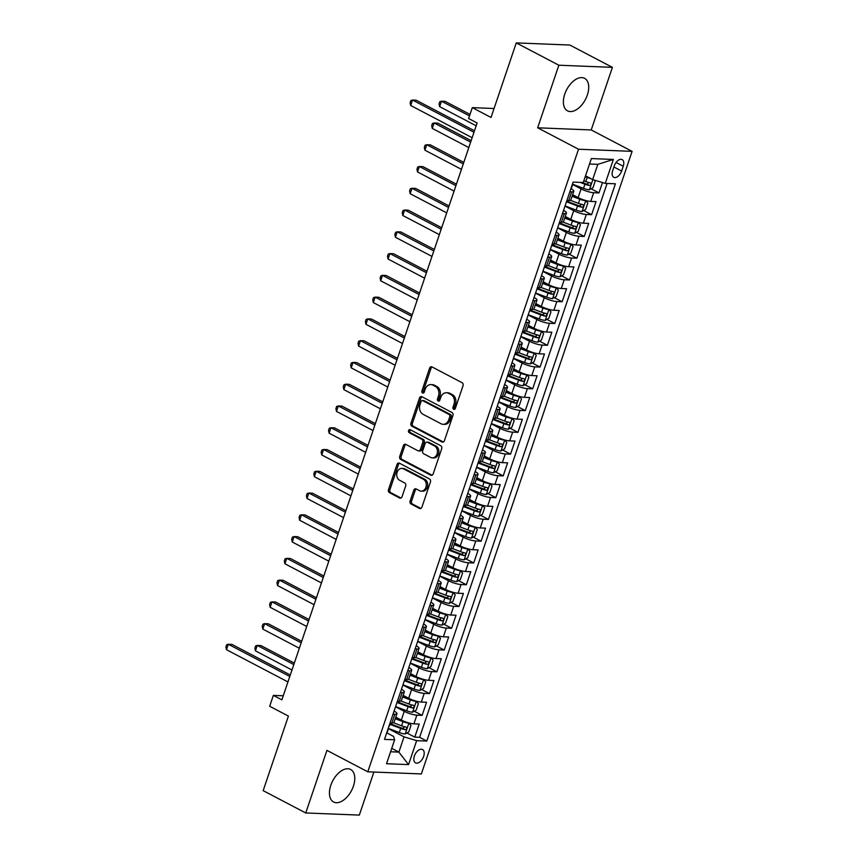 <?xml version="1.0" encoding="UTF-8"?>
<svg xmlns="http://www.w3.org/2000/svg" width="858" height="858" viewBox="0 0 858 858"><rect width="100%" height="100%" fill="white"/><g stroke="black" fill="none" stroke-linecap="round" stroke-linejoin="round"><path stroke-width="1.29" d="M453.668 409.287A1.619 1.276 -87.7 0 0 455.341 408.408L463.03 385.703A2.306 1.823 -87.7 0 0 462.076 382.689L431.992 366.913A2.306 1.823 -87.7 0 0 429.601 368.179L421.911 390.883A1.619 1.276 -87.7 0 0 424.26 392.106L425.246 389.167A7.39 5.824 -87.7 0 1 430.888 384.588A7.39 5.824 -87.7 0 1 432.915 385.135L435.424 386.454A7.39 5.824 -87.7 0 1 438.449 396.096L437.462 399.034A1.619 1.276 -87.7 0 0 439.8 400.257L440.798 397.318A7.39 5.824 -87.7 0 1 446.439 392.739A7.39 5.824 -87.7 0 1 448.455 393.286L450.965 394.594A7.39 5.824 -87.7 0 1 454 404.236L453.003 407.175A1.619 1.276 -87.7 0 0 453.668 409.287M353.399 786.185A18.361 10.586 117.7 0 0 350.632 769.476A18.361 10.586 117.7 0 0 330.813 785.285A18.361 10.586 117.7 0 0 333.59 801.994A18.361 10.586 117.7 0 0 353.399 786.185M587.344 95.034A18.361 10.586 117.7 0 0 584.577 78.325A18.361 10.586 117.7 0 0 564.757 94.133A18.361 10.586 117.7 0 0 567.524 110.843A18.361 10.586 117.7 0 0 587.344 95.034M423.648 756.381A7.529 4.344 117.7 0 0 422.511 749.527A7.529 4.344 117.7 0 0 414.382 756.016A7.529 4.344 117.7 0 0 415.519 762.869A7.529 4.344 117.7 0 0 423.648 756.381M410.124 500.997A2.306 1.823 -87.7 0 0 411.079 504.011L419.519 508.44A2.306 1.823 -87.7 0 0 421.911 507.175L430.448 481.96A2.306 1.823 -87.7 0 0 429.504 478.946L399.41 463.181A2.306 1.823 -87.7 0 0 397.018 464.435L388.481 489.65A2.306 1.823 -87.7 0 0 389.435 492.664L399.624 498.005A2.306 1.823 -87.7 0 0 402.027 496.75L405.673 485.96A2.306 1.823 -87.7 0 0 404.729 482.947L399.667 480.298A6.178 4.869 -87.7 0 1 396.857 473.284A6.178 4.869 -87.7 0 1 401.855 468.404A6.178 4.869 -87.7 0 1 403.539 468.865L423.348 479.247A6.178 4.869 -87.7 0 1 426.158 486.25A6.178 4.869 -87.7 0 1 421.171 491.141A6.178 4.869 -87.7 0 1 419.476 490.679L416.173 488.942A2.306 1.823 -87.7 0 0 413.781 490.208L410.124 500.997L411.572 501.051A2.306 1.823 -87.7 0 0 412.526 504.064L420.881 508.451M558.848 65.219L537.655 127.799L591.226 129.944L612.408 67.353L558.848 65.219L516.269 42.9L491.033 117.46L472.297 107.636L468.618 118.522L477.134 122.984L281.874 699.849L273.359 695.388L269.68 706.263L288.406 716.087L263.17 790.647L305.748 812.966L359.32 815.1L373.884 772.05M537.655 127.799L578.528 149.228L367.803 771.803L326.93 750.375L305.748 812.966M442.009 441.988A2.306 1.823 -87.7 0 0 444.401 440.722L452.938 415.508A2.306 1.823 -87.7 0 0 451.994 412.494L421.9 396.728A2.306 1.823 -87.7 0 0 419.508 397.983L410.971 423.198A2.306 1.823 -87.7 0 0 411.926 426.212L442.009 441.988L443.286 442.031M441.698 448.734L433.161 473.948A2.306 1.823 -87.7 0 1 430.77 475.214L400.675 459.438A2.306 1.823 -87.7 0 1 399.731 456.424L403.378 445.634A2.306 1.823 -87.7 0 1 405.78 444.369L417.975 450.772A2.306 1.823 -87.7 0 0 420.377 449.506L422.801 442.353A2.306 1.823 -87.7 0 0 421.846 439.339L409.148 432.679A1.619 1.276 -87.7 0 1 410.156 429.686L440.744 445.72A2.306 1.823 -87.7 0 1 441.698 448.734M516.269 42.9L569.841 45.034L612.408 67.353M406.896 732.989L414.768 737.119L419.197 724.055L413.91 723.852L416.859 715.143A9.417 2.027 -161.3 0 1 404.257 711.336L395.538 706.767M414.264 711.228L422.136 715.357L426.565 702.294L421.278 702.08L424.227 693.371A9.417 2.027 -161.3 0 1 411.625 689.575L402.906 685.006M421.632 689.457L429.504 693.586L433.934 680.523L428.646 680.308L431.595 671.61A9.417 2.027 -161.3 0 1 418.994 667.803L410.274 663.234M429 667.685L436.872 671.814L441.302 658.751L436.014 658.547L438.964 649.838A9.417 2.027 -161.3 0 1 426.362 646.031L417.642 641.462M436.368 645.924L444.24 650.053L448.67 636.99L443.382 636.775L446.332 628.067A9.417 2.027 -161.3 0 1 433.73 624.27L425.01 619.701M443.736 624.152L451.608 628.281L456.038 615.218L450.75 615.004L453.7 606.306A9.417 2.027 -161.3 0 1 441.098 602.498L432.378 597.929M451.104 602.38L458.976 606.509L463.406 593.446L458.118 593.243L461.068 584.534A9.417 2.027 -161.3 0 1 448.466 580.727L439.746 576.158M458.472 580.609L466.344 584.748L470.774 571.685L465.486 571.471L468.436 562.762A9.417 2.027 -161.3 0 1 455.834 558.966L447.115 554.397M465.84 558.848L473.713 562.977L478.142 549.914L472.855 549.699L475.804 540.99A9.417 2.027 -161.3 0 1 463.202 537.194L454.483 532.625M473.208 537.076L481.081 541.205L485.51 528.142L480.223 527.938L483.172 519.229A9.417 2.027 -161.3 0 1 470.57 515.422L461.851 510.853M480.577 515.304L488.459 519.433L492.878 506.381L487.591 506.166L490.54 497.458A9.417 2.027 -161.3 0 1 477.938 493.661L469.219 489.081M487.945 493.543L495.827 497.672L500.246 484.609L494.959 484.395L497.908 475.686A9.417 2.027 -161.3 0 1 485.306 471.889L476.587 467.32M495.313 471.771L503.196 475.9L507.614 462.837L502.327 462.634L505.276 453.925A9.417 2.027 -161.3 0 1 492.674 450.118L483.955 445.549M502.681 450L510.564 454.129L514.982 441.076L509.695 440.862L512.644 432.153A9.417 2.027 -161.3 0 1 500.042 428.356L491.323 423.777M510.049 428.239L517.932 432.368L522.35 419.305L517.063 419.09L520.012 410.381A9.417 2.027 -161.3 0 1 507.41 406.585L498.691 402.016M517.417 406.467L525.3 410.596L529.718 397.533L524.431 397.329L527.38 388.62A9.417 2.027 -161.3 0 1 514.779 384.813L506.059 380.244M524.785 384.695L532.668 388.824L537.087 375.772L531.799 375.557L534.749 366.849A9.417 2.027 -161.3 0 1 522.147 363.041L513.427 358.472M532.153 362.934L540.036 367.063L544.455 354L539.167 353.786L542.117 345.077A9.417 2.027 -161.3 0 1 529.515 341.28L520.795 336.711M539.521 341.162L547.404 345.291L551.823 332.228L546.535 332.014L549.485 323.316A9.417 2.027 -161.3 0 1 536.883 319.508L528.163 314.94M546.889 319.391L554.772 323.52L559.191 310.457L553.903 310.253L556.853 301.544A9.417 2.027 -161.3 0 1 544.251 297.737L535.531 293.168M554.257 297.629L562.14 301.759L566.559 288.696L561.271 288.481L564.221 279.772A9.417 2.027 -161.3 0 1 551.619 275.976L542.899 271.407M561.625 275.858L569.508 279.987L573.927 266.924L568.639 266.709L571.589 258.011A9.417 2.027 -161.3 0 1 558.987 254.204L550.268 249.635M568.993 254.086L576.876 258.215L581.295 245.152L576.008 244.948L578.957 236.24A9.417 2.027 -161.3 0 1 566.355 232.432L557.636 227.863M576.361 232.325L584.244 236.454L588.663 223.391L583.376 223.177L586.325 214.468A9.417 2.027 -161.3 0 1 573.723 210.671L565.004 206.102M583.73 210.553L591.612 214.682L596.031 201.619L590.744 201.405A9.417 2.027 -161.3 0 1 578.142 197.608L572.629 194.712M413.91 723.852A9.417 2.027 18.7 0 1 401.308 720.044L395.785 717.159M421.278 702.08A9.417 2.027 18.7 0 1 408.676 698.283L403.153 695.388M428.646 680.308A9.417 2.027 18.7 0 1 416.044 676.512L410.521 673.616M436.014 658.547A9.417 2.027 18.7 0 1 423.412 654.74L417.889 651.855M443.382 636.775A9.417 2.027 18.7 0 1 430.78 632.979L425.257 630.083M450.75 615.004A9.417 2.027 18.7 0 1 438.148 611.207L432.625 608.311M458.118 593.243A9.417 2.027 18.7 0 1 445.516 589.435L439.993 586.55M465.486 571.471A9.417 2.027 18.7 0 1 452.885 567.674L447.361 564.779M472.855 549.699A9.417 2.027 18.7 0 1 460.253 545.903L454.729 543.007M480.223 527.938A9.417 2.027 18.7 0 1 467.621 524.131L462.097 521.235M487.591 506.166A9.417 2.027 18.7 0 1 474.989 502.359L469.465 499.474M494.959 484.395A9.417 2.027 18.7 0 1 482.357 480.598L476.844 477.702M502.327 462.634A9.417 2.027 18.7 0 1 489.725 458.826L484.212 455.93M509.695 440.862A9.417 2.027 18.7 0 1 497.093 437.054L491.58 434.169M517.063 419.09A9.417 2.027 18.7 0 1 504.461 415.293L498.948 412.398M524.431 397.329A9.417 2.027 18.7 0 1 511.829 393.522L506.317 390.626M531.799 375.557A9.417 2.027 18.7 0 1 519.197 371.75L513.685 368.865M539.167 353.786A9.417 2.027 18.7 0 1 526.565 349.989L521.053 347.093M546.535 332.014A9.417 2.027 18.7 0 1 533.933 328.217L528.421 325.321M553.903 310.253A9.417 2.027 18.7 0 1 541.301 306.445L535.789 303.56M561.271 288.481A9.417 2.027 18.7 0 1 548.67 284.684L543.157 281.789M568.639 266.709A9.417 2.027 18.7 0 1 556.038 262.913L550.525 260.017M576.008 244.948A9.417 2.027 18.7 0 1 563.406 241.141L557.893 238.256M583.376 223.177A9.417 2.027 18.7 0 1 570.774 219.38L565.261 216.484M614.274 165.884L612.655 170.667A7.293 4.204 117.7 0 0 613.749 177.306A7.293 4.204 117.7 0 0 621.632 171.021L623.251 166.238A7.293 4.204 117.7 0 0 622.147 159.599A7.293 4.204 117.7 0 0 614.274 165.884M578.528 149.228L632.099 151.362L421.364 773.937L367.803 771.803M414.768 737.119L419.626 737.312L426.78 741.065L615.4 183.794L605.265 183.387L592.663 179.59L585.521 175.836M426.78 741.065L416.645 740.658L408.537 764.607L386.529 763.727L394.637 739.778L384.502 739.381L573.123 182.111L583.258 182.507L591.366 158.569L613.373 159.449L605.265 183.387M591.098 188.781L598.981 192.911L593.693 192.696A9.417 2.027 -161.3 0 1 581.091 188.899L572.672 184.491A6.242 1.341 18.7 0 0 572.49 183.977M571.181 188.76A9.417 2.027 -161.3 0 1 573.788 191.27L570.849 199.978A9.417 2.027 -161.3 0 1 568.736 200.536L566.913 200.461M573.788 191.27A9.417 2.027 -161.3 0 1 571.685 191.827L569.862 191.752M390.079 722.897L391.902 722.972A9.417 2.027 18.7 0 0 394.004 722.415L396.954 713.717A9.417 2.027 -161.3 0 1 394.852 714.264L393.028 714.188M397.447 701.136L399.27 701.2A9.417 2.027 18.7 0 0 401.372 700.654L404.322 691.945A9.417 2.027 -161.3 0 1 402.22 692.492L400.396 692.427M404.815 679.364L406.638 679.439A9.417 2.027 18.7 0 0 408.74 678.882L411.69 670.173A9.417 2.027 -161.3 0 1 409.588 670.731L407.764 670.656M412.183 657.593L414.006 657.668A9.417 2.027 18.7 0 0 416.109 657.11L419.058 648.412A9.417 2.027 -161.3 0 1 416.956 648.959L415.133 648.884M419.551 635.821L421.375 635.896A9.417 2.027 18.7 0 0 423.477 635.349L426.426 626.64A9.417 2.027 -161.3 0 1 424.324 627.187L422.501 627.123M426.919 614.06L428.743 614.135A9.417 2.027 18.7 0 0 430.845 613.577L433.794 604.869A9.417 2.027 -161.3 0 1 431.692 605.426L429.869 605.351M434.287 592.288L436.111 592.363A9.417 2.027 18.7 0 0 438.213 591.805L441.162 583.097A9.417 2.027 -161.3 0 1 439.06 583.655L437.237 583.579M441.656 570.516L443.479 570.591A9.417 2.027 18.7 0 0 445.581 570.044L448.53 561.336A9.417 2.027 -161.3 0 1 446.428 561.883L444.605 561.818M449.024 548.755L450.847 548.83A9.417 2.027 18.7 0 0 452.949 548.273L455.898 539.564A9.417 2.027 -161.3 0 1 453.796 540.122L451.973 540.047M456.392 526.984L458.215 527.059A9.417 2.027 18.7 0 0 460.317 526.501L463.266 517.792A9.417 2.027 -161.3 0 1 461.164 518.35L459.341 518.275M463.76 505.212L465.583 505.287A9.417 2.027 18.7 0 0 467.685 504.74L470.634 496.031A9.417 2.027 -161.3 0 1 468.532 496.578L466.709 496.503M471.128 483.451L472.951 483.515A9.417 2.027 18.7 0 0 475.053 482.968L478.003 474.26A9.417 2.027 -161.3 0 1 475.9 474.817L474.077 474.742M478.496 461.679L480.319 461.754A9.417 2.027 18.7 0 0 482.421 461.196L485.371 452.488A9.417 2.027 -161.3 0 1 483.269 453.045L481.445 452.97M485.864 439.907L487.687 439.982A9.417 2.027 18.7 0 0 489.789 439.435L492.739 430.727A9.417 2.027 -161.3 0 1 490.637 431.274L488.813 431.199M493.232 418.146L495.055 418.211A9.417 2.027 18.7 0 0 497.157 417.664L500.107 408.955A9.417 2.027 -161.3 0 1 498.005 409.513L496.181 409.438M500.6 396.375L502.423 396.45A9.417 2.027 18.7 0 0 504.525 395.892L507.475 387.183A9.417 2.027 -161.3 0 1 505.373 387.741L503.549 387.666M507.968 374.603L509.791 374.678A9.417 2.027 18.7 0 0 511.894 374.12L514.843 365.422A9.417 2.027 -161.3 0 1 512.741 365.969L510.918 365.894M515.336 352.842L517.159 352.906A9.417 2.027 18.7 0 0 519.262 352.359L522.211 343.65A9.417 2.027 -161.3 0 1 520.109 344.197L518.286 344.133M522.704 331.07L524.528 331.145A9.417 2.027 18.7 0 0 526.63 330.587L529.579 321.879A9.417 2.027 -161.3 0 1 527.477 322.436L525.654 322.361M530.072 309.298L531.896 309.373A9.417 2.027 18.7 0 0 533.998 308.816L536.947 300.118A9.417 2.027 -161.3 0 1 534.845 300.665L533.022 300.59M537.44 287.537L539.264 287.602A9.417 2.027 18.7 0 0 541.366 287.055L544.315 278.346A9.417 2.027 -161.3 0 1 542.213 278.893L540.39 278.829M544.809 265.766L546.632 265.841A9.417 2.027 18.7 0 0 548.734 265.283L551.683 256.574A9.417 2.027 -161.3 0 1 549.581 257.132L547.758 257.057M552.177 243.994L554 244.069A9.417 2.027 18.7 0 0 556.113 243.511L559.051 234.802A9.417 2.027 -161.3 0 1 556.949 235.36L555.126 235.285M559.545 222.222L561.368 222.297A9.417 2.027 18.7 0 0 563.481 221.75L566.419 213.041A9.417 2.027 -161.3 0 1 564.317 213.588L562.494 213.524M591.612 214.682L586.325 214.468M584.244 236.454L578.957 236.24M576.876 258.215L571.589 258.011M569.508 279.987L564.221 279.772M562.14 301.759L556.853 301.544M554.772 323.52L549.485 323.316M547.404 345.291L542.117 345.077M540.036 367.063L534.749 366.849M532.668 388.824L527.38 388.62M525.3 410.596L520.012 410.381M517.932 432.368L512.644 432.153M510.564 454.129L505.276 453.925M503.196 475.9L497.908 475.686M495.827 497.672L490.54 497.458M488.459 519.433L483.172 519.229M481.081 541.205L475.804 540.99M473.713 562.977L468.436 562.762M466.344 584.748L461.068 584.534M458.976 606.509L453.7 606.306M451.608 628.281L446.332 628.067M444.24 650.053L438.964 649.838M436.872 671.814L431.595 671.61M429.504 693.586L424.227 693.371M422.136 715.357L416.859 715.143M419.626 737.312L607.089 183.462M598.981 192.911L602.488 182.55M391.731 748.348L398.884 752.101L404.032 736.861L388.47 728.699A6.242 1.341 18.7 0 0 388.288 728.185M592.663 179.59L597.822 164.35L589.521 164.017M591.226 129.944L632.099 151.362M283.258 695.774L273.359 695.388M494.069 108.505L472.297 107.636M390.572 751.769L398.884 752.101L408.537 764.607M386.99 732.968L393.608 736.443L394.637 739.778M563.556 210.392A9.417 2.027 -161.3 0 1 566.419 213.041M556.188 232.153A9.417 2.027 -161.3 0 1 559.051 234.802M548.82 253.925A9.417 2.027 -161.3 0 1 551.683 256.574M541.452 275.697A9.417 2.027 -161.3 0 1 544.315 278.346M534.084 297.458A9.417 2.027 -161.3 0 1 536.947 300.118M526.715 319.23A9.417 2.027 -161.3 0 1 529.579 321.879M519.347 341.001A9.417 2.027 -161.3 0 1 522.211 343.65M511.979 362.762A9.417 2.027 -161.3 0 1 514.843 365.422M504.611 384.534A9.417 2.027 -161.3 0 1 507.475 387.183M497.243 406.306A9.417 2.027 -161.3 0 1 500.107 408.955M489.875 428.067A9.417 2.027 -161.3 0 1 492.739 430.727M482.507 449.839A9.417 2.027 -161.3 0 1 485.371 452.488M475.139 471.61A9.417 2.027 -161.3 0 1 478.003 474.26M467.771 493.371A9.417 2.027 -161.3 0 1 470.634 496.031M460.392 515.143A9.417 2.027 -161.3 0 1 463.266 517.792M453.024 536.915A9.417 2.027 -161.3 0 1 455.898 539.564M445.656 558.687A9.417 2.027 -161.3 0 1 448.53 561.336M438.288 580.448A9.417 2.027 -161.3 0 1 441.162 583.097M430.92 602.219A9.417 2.027 -161.3 0 1 433.794 604.869M423.552 623.991A9.417 2.027 -161.3 0 1 426.426 626.64M416.184 645.752A9.417 2.027 -161.3 0 1 419.058 648.412M408.816 667.524A9.417 2.027 -161.3 0 1 411.69 670.173M401.447 689.296A9.417 2.027 -161.3 0 1 404.322 691.945M394.079 711.057A9.417 2.027 -161.3 0 1 396.954 713.717M404.032 736.861L416.645 740.658M597.822 164.35L613.373 159.449M454.847 409.148A1.619 1.276 -87.7 0 1 454.45 407.239L455.448 404.3A7.39 5.824 -87.7 0 0 452.413 394.659L450.965 394.594M446.439 392.739L447.887 392.792A7.39 5.824 -87.7 0 1 449.903 393.339L452.413 394.659M430.888 384.588L432.335 384.641A7.39 5.824 -87.7 0 1 434.363 385.188L436.872 386.508A7.39 5.824 -87.7 0 1 439.897 396.149L438.91 399.088A1.619 1.276 -87.7 0 0 439.296 400.997M432.078 366.967A2.306 1.823 -87.7 0 0 431.048 368.232L423.359 390.937A1.619 1.276 -87.7 0 0 423.755 392.846M421.997 396.771A2.306 1.823 -87.7 0 0 420.956 398.037L412.419 423.251A2.306 1.823 -87.7 0 0 413.374 426.265L443.371 441.999M449.806 416.634A1.619 1.276 -87.7 0 0 449.142 414.521L422.726 400.675A1.619 1.276 -87.7 0 0 421.053 401.565L420.002 404.654A7.39 5.824 -87.7 0 0 423.037 414.296L441.087 423.766A7.39 5.824 -87.7 0 0 443.114 424.313A7.39 5.824 -87.7 0 0 448.755 419.734L449.806 416.634L451.254 416.688A1.619 1.276 -87.7 0 0 450.589 414.586L449.142 414.521M422.286 400.557L423.734 400.622A1.619 1.276 -87.7 0 1 424.174 400.74L450.589 414.586M443.114 424.313L444.562 424.378A7.39 5.824 -87.7 0 0 450.203 419.787L448.755 419.734M451.254 416.688L450.203 419.787M432.121 475.225L402.123 459.491L400.675 459.438M405.866 444.423A2.306 1.823 -87.7 0 0 404.826 445.688L401.179 456.477A2.306 1.823 -87.7 0 0 402.123 459.491M418.607 450.943L420.055 450.997A2.306 1.823 -87.7 0 0 421.825 449.571L424.249 442.406A2.306 1.823 -87.7 0 0 423.294 439.393L410.596 432.732L409.148 432.679M410.467 429.847A1.619 1.276 -87.7 0 0 410.596 432.732M430.641 457.411A6.178 4.869 -87.7 0 0 432.325 457.872A6.178 4.869 -87.7 0 0 437.323 452.981A6.178 4.869 -87.7 0 0 434.513 445.978L427.531 442.32A2.306 1.823 -87.7 0 0 425.139 443.575L422.715 450.74A2.306 1.823 -87.7 0 0 423.659 453.753L430.641 457.411M432.325 457.872L433.773 457.925A6.178 4.869 -87.7 0 0 438.77 453.035A6.178 4.869 -87.7 0 0 435.961 446.031L434.513 445.978M426.898 442.149L428.346 442.202A2.306 1.823 -87.7 0 1 428.979 442.374L435.961 446.031M416.269 488.996A2.306 1.823 -87.7 0 0 415.229 490.261L411.572 501.051M421.171 491.141L422.619 491.194A6.178 4.869 -87.7 0 0 427.606 486.314A6.178 4.869 -87.7 0 0 424.796 479.3L423.348 479.247M401.855 468.404L403.303 468.457A6.178 4.869 -87.7 0 1 404.987 468.918L424.796 479.3M399.496 463.223A2.306 1.823 -87.7 0 0 398.466 464.489L389.929 489.704A2.306 1.823 -87.7 0 0 390.883 492.717L400.986 498.015M590.594 178.507A6.242 1.341 -161.3 0 1 587.194 177.456L585.22 176.705M587.322 176.791L585.435 176.072M594.101 180.019L595.195 181.188L592.985 187.709L589.349 189.779A6.242 1.341 -161.3 0 1 583.515 188.342L572.651 184.223M470.012 114.404L445.098 101.351L441.484 101.201L439.639 106.639L476.179 125.804M580.126 182.389L584.909 184.202A6.242 1.341 18.7 0 0 589.457 185.489C591.141 184.802 591.441 183.934 590.336 182.872A6.242 1.341 -161.3 0 1 585.8 181.585L583.826 180.845M588.824 182.55L587.001 184.202A3.175 0.686 -161.3 0 1 585.596 183.751L582.228 182.475M469.508 115.894L441.484 101.201L439.8 101.716L439.06 103.893L439.639 106.639M570.817 188.942A6.242 1.341 18.7 0 0 571.278 188.631L572.672 184.491A6.242 1.341 18.7 0 1 572.222 184.802L572.222 184.802M474.495 130.781L416.141 100.193L412.526 100.043L473.991 132.271M410.682 105.491L410.103 102.735L410.843 100.558L412.526 100.043L410.682 105.491L472.147 137.709M565.068 205.909L576.147 210.103A6.242 1.341 -161.3 0 0 581.981 211.54L585.617 209.481L587.827 202.949L585.671 200.654A6.242 1.341 -161.3 0 1 579.826 199.228L572.093 196.289M585.671 200.654L584.963 200.289M581.381 199.067A3.175 0.686 -161.3 0 1 580.512 198.766L572.307 195.656M471.16 140.637L437.73 123.112L434.116 122.973L432.271 128.41L468.811 147.565M566.473 201.769L577.541 205.974A6.242 1.341 18.7 0 0 582.089 207.25C583.772 206.574 584.073 205.706 582.968 204.644A6.242 1.341 -161.3 0 1 578.431 203.357L570.463 200.332M581.456 204.311L579.633 205.974A3.175 0.686 -161.3 0 1 578.228 205.512L566.688 201.137M470.656 142.128L434.116 122.973L432.432 123.488L431.692 125.665L432.271 128.41M557.7 227.67L568.779 231.874A6.242 1.341 -161.3 0 0 574.613 233.312L578.249 231.252L580.458 224.721L578.303 222.426A6.242 1.341 -161.3 0 1 572.458 220.989L564.725 218.061M578.303 222.426L577.595 222.061M574.013 220.838A3.175 0.686 -161.3 0 1 573.144 220.538L564.939 217.428M463.792 162.409L430.362 144.884L426.748 144.734L424.903 150.182L461.443 169.337M559.105 223.541L570.173 227.735A6.242 1.341 18.7 0 0 574.721 229.022C576.404 228.346 576.705 227.477 575.6 226.415A6.242 1.341 -161.3 0 1 571.063 225.128L563.095 222.104M574.088 226.083L572.265 227.735A3.175 0.686 -161.3 0 1 570.86 227.284L559.319 222.908M463.288 163.899L426.748 144.734L425.064 145.249L424.324 147.426L424.903 150.182M550.332 249.442L561.411 253.646A6.242 1.341 -161.3 0 0 567.245 255.083L570.881 253.024L573.09 246.493L570.935 244.198A6.242 1.341 -161.3 0 1 565.09 242.76L557.357 239.822M570.935 244.198L570.227 243.833M566.645 242.599A3.175 0.686 -161.3 0 1 565.776 242.31L557.571 239.189M456.424 184.18L422.994 166.656L419.38 166.506L417.535 171.954L454.075 191.109M551.737 245.313L562.805 249.506A6.242 1.341 18.7 0 0 567.352 250.793C569.036 250.107 569.337 249.238 568.232 248.177A6.242 1.341 -161.3 0 1 563.695 246.9L555.727 243.876M566.72 247.855L564.896 249.506A3.175 0.686 -161.3 0 1 563.491 249.056L551.951 244.669M455.92 185.66L419.38 166.506L417.696 167.02L416.956 169.198L417.535 171.954M542.964 271.214L554.043 275.407A6.242 1.341 -161.3 0 0 559.877 276.844L563.513 274.785L565.722 268.254L563.567 265.969A6.242 1.341 -161.3 0 1 557.721 264.532L549.989 261.593M563.567 265.969L562.859 265.594M559.277 264.371A3.175 0.686 -161.3 0 1 558.408 264.071L550.203 260.961M449.056 205.941L415.626 188.417L412.012 188.277L410.167 193.715L446.707 212.87M544.369 267.074L555.437 271.278A6.242 1.341 18.7 0 0 559.984 272.554C561.668 271.879 561.969 271.01 560.864 269.948A6.242 1.341 -161.3 0 1 556.316 268.661L548.359 265.648M559.352 269.627L557.528 271.278A3.175 0.686 -161.3 0 1 556.123 270.817L544.583 266.441M448.552 207.432L412.012 188.277L410.328 188.792L409.588 190.969L410.167 193.715M535.596 292.986L546.675 297.179A6.242 1.341 -161.3 0 0 552.509 298.616L556.145 296.557L558.354 290.025L556.199 287.73A6.242 1.341 -161.3 0 1 550.353 286.293L542.621 283.365M556.199 287.73L555.491 287.366M551.909 286.143A3.175 0.686 -161.3 0 1 551.04 285.843L542.835 282.732M441.688 227.713L408.258 210.189L404.644 210.038L402.799 215.487L439.339 234.642M537.001 288.846L548.069 293.039A6.242 1.341 18.7 0 0 552.616 294.326C554.3 293.651 554.6 292.782 553.496 291.72A6.242 1.341 -161.3 0 1 548.948 290.433L540.99 287.409M551.984 291.388L550.16 293.039A3.175 0.686 -161.3 0 1 548.755 292.589L537.215 288.213M441.184 229.204L404.644 210.038L402.96 210.564L402.22 212.73L402.799 215.487M528.228 314.747L539.307 318.951A6.242 1.341 -161.3 0 0 545.141 320.388L548.777 318.329L550.986 311.797L548.83 309.502A6.242 1.341 -161.3 0 1 542.985 308.065L535.253 305.126M548.83 309.502L548.123 309.137M544.54 307.904A3.175 0.686 -161.3 0 1 543.672 307.614L535.467 304.493M434.32 249.485L400.89 231.96L397.275 231.81L395.431 237.258L431.971 256.413M529.633 310.617L540.701 314.811A6.242 1.341 18.7 0 0 545.248 316.098C546.932 315.422 547.232 314.543 546.128 313.481A6.242 1.341 -161.3 0 1 541.58 312.205L533.622 309.18M544.615 313.159L542.792 314.811A3.175 0.686 -161.3 0 1 541.387 314.36L529.847 309.985M433.816 250.965L397.275 231.81L395.592 232.325L394.852 234.502L395.431 237.258M520.86 336.518L531.928 340.712A6.242 1.341 -161.3 0 0 537.773 342.149L541.409 340.09L543.618 333.558L541.462 331.274A6.242 1.341 -161.3 0 1 535.617 329.837L527.885 326.898M541.462 331.274L540.755 330.898M537.172 329.676A3.175 0.686 -161.3 0 1 536.304 329.375L528.099 326.265M426.952 271.246L393.522 253.721L389.907 253.582L388.063 259.019L424.603 278.185M522.265 332.378L533.333 336.583A6.242 1.341 18.7 0 0 537.88 337.87C539.564 337.183 539.864 336.315 538.76 335.253A6.242 1.341 -161.3 0 1 534.212 333.966L526.254 330.952M537.247 334.931L535.424 336.583A3.175 0.686 -161.3 0 1 534.019 336.121L522.479 331.746M426.447 272.737L389.907 253.582L388.224 254.097L387.484 256.274L388.063 259.019M513.492 358.29L524.56 362.484A6.242 1.341 -161.3 0 0 530.405 363.921L534.041 361.861L536.25 355.33L534.094 353.035A6.242 1.341 -161.3 0 1 528.249 351.598L520.516 348.67M534.094 353.035L533.386 352.67M529.804 351.448A3.175 0.686 -161.3 0 1 528.936 351.147L520.731 348.037M419.583 293.018L386.154 275.493L382.529 275.354L380.695 280.791L417.235 299.946M514.897 354.15L525.965 358.354A6.242 1.341 18.7 0 0 530.512 359.631C532.196 358.955 532.496 358.086 531.392 357.025A6.242 1.341 -161.3 0 1 526.844 355.738L518.886 352.713M529.879 356.692L528.056 358.344A3.175 0.686 -161.3 0 1 526.651 357.893L515.111 353.517M419.079 294.509L382.529 275.354L380.855 275.868L380.115 278.046L380.695 280.791M506.123 380.051L517.192 384.255A6.242 1.341 -161.3 0 0 523.037 385.692L526.673 383.633L528.882 377.102L526.726 374.807A6.242 1.341 -161.3 0 1 520.881 373.369L513.148 370.441M526.726 374.807L526.018 374.442M522.436 373.209A3.175 0.686 -161.3 0 1 521.567 372.919L513.363 369.798M412.215 314.789L378.786 297.265L375.161 297.115L373.327 302.563L409.867 321.718M507.518 375.922L518.597 380.115A6.242 1.341 18.7 0 0 523.144 381.402C524.828 380.727 525.128 379.847 524.024 378.786A6.242 1.341 -161.3 0 1 519.476 377.509L511.518 374.485M522.511 378.464L520.688 380.115A3.175 0.686 -161.3 0 1 519.283 379.665L507.732 375.289M411.711 316.27L375.161 297.115L373.487 297.629L372.747 299.807L373.327 302.563M498.755 401.823L509.824 406.027A6.242 1.341 -161.3 0 0 515.669 407.464L519.304 405.394L521.514 398.863L519.358 396.578A6.242 1.341 -161.3 0 1 513.513 395.141L505.78 392.203M519.358 396.578L518.65 396.203M515.068 394.98A3.175 0.686 -161.3 0 1 514.199 394.68L505.995 391.57M404.847 336.55L371.417 319.026L367.792 318.886L365.958 324.324L402.499 343.49M500.15 397.683L511.229 401.887A6.242 1.341 18.7 0 0 515.776 403.174C517.46 402.488 517.76 401.619 516.655 400.557A6.242 1.341 -161.3 0 1 512.108 399.27L504.15 396.257M515.143 400.236L513.32 401.887A3.175 0.686 -161.3 0 1 511.915 401.437L500.364 397.05M404.343 338.041L367.792 318.886L366.119 319.401L365.379 321.578L365.958 324.324M491.387 423.595L502.456 427.788A6.242 1.341 -161.3 0 0 508.301 429.225L511.936 427.166L514.146 420.635L511.99 418.339A6.242 1.341 -161.3 0 1 506.145 416.902L498.412 413.974M511.99 418.339L511.282 417.975M507.7 416.752A3.175 0.686 -161.3 0 1 506.831 416.452L498.627 413.341M397.479 358.322L364.049 340.798L360.424 340.658L358.59 346.096L395.13 365.251M492.782 419.455L503.861 423.659A6.242 1.341 18.7 0 0 508.408 424.935C510.092 424.26 510.392 423.391 509.287 422.329A6.242 1.341 -161.3 0 1 504.74 421.042L496.782 418.018M507.775 421.997L505.952 423.648A3.175 0.686 -161.3 0 1 504.547 423.198L492.996 418.822M396.975 359.813L360.424 340.658L358.751 341.173L358.011 343.35L358.59 346.096M484.019 445.356L495.087 449.56A6.242 1.341 -161.3 0 0 500.933 450.997L504.568 448.938L506.778 442.406L504.622 440.111A6.242 1.341 -161.3 0 1 498.777 438.674L491.044 435.746M504.622 440.111L503.914 439.746M500.332 438.513A3.175 0.686 -161.3 0 1 499.463 438.224L491.259 435.113M390.111 380.094L356.681 362.569L353.056 362.419L351.222 367.868L387.762 387.022M485.414 441.226L496.492 445.42A6.242 1.341 18.7 0 0 501.04 446.707C502.724 446.031 503.024 445.152 501.919 444.09A6.242 1.341 -161.3 0 1 497.372 442.814L489.414 439.789M500.407 443.768L498.584 445.42A3.175 0.686 -161.3 0 1 497.179 444.97L485.628 440.594M389.607 381.585L353.056 362.419L351.383 362.934L350.643 365.111L351.222 367.868M476.651 467.127L487.719 471.332A6.242 1.341 -161.3 0 0 493.565 472.769L497.2 470.699L499.41 464.167L497.254 461.883A6.242 1.341 -161.3 0 1 491.409 460.446L483.676 457.507M497.254 461.883L496.546 461.518M492.964 460.285A3.175 0.686 -161.3 0 1 492.095 459.985L483.891 456.874M382.743 401.855L349.313 384.33L345.688 384.191L343.854 389.629L380.394 408.794M478.045 462.988L489.124 467.192A6.242 1.341 18.7 0 0 493.672 468.479C495.356 467.792 495.656 466.924 494.551 465.862A6.242 1.341 -161.3 0 1 490.004 464.575L482.046 461.561M493.039 465.54L491.216 467.192A3.175 0.686 -161.3 0 1 489.811 466.741L478.26 462.355M382.239 403.346L345.688 384.191L344.015 384.706L343.275 386.883L343.854 389.629M469.283 488.899L480.351 493.093A6.242 1.341 -161.3 0 0 486.196 494.53L489.832 492.471L492.042 485.939L489.886 483.644A6.242 1.341 -161.3 0 1 484.041 482.207L476.308 479.279M489.886 483.644L489.178 483.279M485.596 482.057A3.175 0.686 -161.3 0 1 484.727 481.756L476.522 478.646M375.375 423.627L341.945 406.102L338.32 405.963L336.486 411.4L373.026 430.555M470.677 484.759L481.756 488.963A6.242 1.341 18.7 0 0 486.304 490.24C487.988 489.564 488.288 488.695 487.183 487.634A6.242 1.341 -161.3 0 1 482.636 486.347L474.678 483.322M485.671 487.301L483.848 488.963A3.175 0.686 -161.3 0 1 482.443 488.502L470.892 484.126M374.871 425.118L338.32 405.963L336.647 406.478L335.907 408.655L336.486 411.4M461.915 510.66L472.983 514.864A6.242 1.341 -161.3 0 0 478.828 516.302L482.464 514.242L484.673 507.711L482.518 505.416A6.242 1.341 -161.3 0 1 476.673 503.978L468.94 501.051M482.518 505.416L481.81 505.051M478.228 503.828A3.175 0.686 -161.3 0 1 477.359 503.528L469.154 500.418M368.007 445.399L334.577 427.874L330.952 427.724L329.118 433.172L365.658 452.327M463.309 506.531L474.388 510.724A6.242 1.341 18.7 0 0 478.936 512.011C480.619 511.336 480.92 510.467 479.815 509.395A6.242 1.341 -161.3 0 1 475.268 508.118L467.31 505.094M478.303 509.073L476.48 510.724A3.175 0.686 -161.3 0 1 475.075 510.274L463.524 505.898M367.503 446.889L330.952 427.724L329.279 428.239L328.539 430.416L329.118 433.172M454.547 532.432L465.615 536.636A6.242 1.341 -161.3 0 0 471.46 538.073L475.096 536.003L477.305 529.483L475.139 527.187A6.242 1.341 -161.3 0 1 469.305 525.75L461.572 522.812M475.139 527.187L474.442 526.823M470.86 525.589A3.175 0.686 -161.3 0 1 469.991 525.289L461.786 522.179M360.639 467.16L327.209 449.635L323.584 449.495L321.75 454.933L358.29 474.099M455.941 528.292L467.02 532.496A6.242 1.341 18.7 0 0 471.568 533.783C473.251 533.097 473.552 532.228 472.447 531.166A6.242 1.341 -161.3 0 1 467.9 529.879L459.942 526.866M470.935 530.845L469.111 532.496A3.175 0.686 -161.3 0 1 467.707 532.046L456.156 527.659M360.135 468.65L323.584 449.495L321.911 450.01L321.171 452.187L321.75 454.933M447.179 554.204L458.247 558.397A6.242 1.341 -161.3 0 0 464.092 559.834L467.728 557.775L469.937 551.244L467.771 548.948A6.242 1.341 -161.3 0 1 461.936 547.522L454.204 544.583M467.771 548.948L467.074 548.584M463.492 547.361A3.175 0.686 -161.3 0 1 462.623 547.061L454.418 543.951M353.271 488.931L319.841 471.407L316.216 471.267L314.382 476.705L350.922 495.86M448.573 550.064L459.652 554.268A6.242 1.341 18.7 0 0 464.199 555.544C465.883 554.869 466.184 554 465.079 552.938A6.242 1.341 -161.3 0 1 460.531 551.651L452.574 548.627M463.567 552.606L461.743 554.268A3.175 0.686 -161.3 0 1 460.338 553.807L448.788 549.431M352.767 490.422L316.216 471.267L314.543 471.782L313.803 473.959L314.382 476.705M439.811 575.965L450.879 580.169A6.242 1.341 -161.3 0 0 456.724 581.606L460.36 579.547L462.569 573.015L460.403 570.72A6.242 1.341 -161.3 0 1 454.568 569.283L446.836 566.355M460.403 570.72L459.706 570.356M456.124 569.133A3.175 0.686 -161.3 0 1 455.255 568.833L447.05 565.722M345.903 510.703L312.473 493.178L308.848 493.028L307.014 498.477L343.554 517.631M441.205 571.836L452.284 576.029A6.242 1.341 18.7 0 0 456.831 577.316C458.515 576.64 458.816 575.772 457.711 574.71A6.242 1.341 -161.3 0 1 453.163 573.423L445.205 570.398M456.199 574.377L454.375 576.029A3.175 0.686 -161.3 0 1 452.97 575.579L441.42 571.203M345.399 512.194L308.848 493.028L307.175 493.543L306.435 495.72L307.014 498.477M432.443 597.736L443.511 601.941A6.242 1.341 -161.3 0 0 449.356 603.378L452.992 601.319L455.201 594.787L453.035 592.492A6.242 1.341 -161.3 0 1 447.2 591.055L439.468 588.116M453.035 592.492L452.338 592.127M448.755 590.894A3.175 0.686 -161.3 0 1 447.887 590.604L439.682 587.483M338.535 532.475L305.105 514.95L301.48 514.8L299.646 520.248L336.186 539.403M433.837 593.607L444.916 597.801A6.242 1.341 18.7 0 0 449.463 599.088C451.147 598.401 451.447 597.533 450.343 596.471A6.242 1.341 -161.3 0 1 445.795 595.195L437.837 592.17M448.831 596.149L447.007 597.801A3.175 0.686 -161.3 0 1 445.602 597.35L434.051 592.964M338.031 533.955L301.48 514.8L299.807 515.315L299.067 517.492L299.646 520.248M425.075 619.508L436.143 623.702A6.242 1.341 -161.3 0 0 441.988 625.139L445.624 623.08L447.833 616.548L445.667 614.264A6.242 1.341 -161.3 0 1 439.832 612.827L432.1 609.888M445.667 614.264L444.97 613.888M441.387 612.666A3.175 0.686 -161.3 0 1 440.519 612.365L432.314 609.255M331.167 554.236L297.737 536.711L294.112 536.572L292.278 542.009L328.818 561.164M426.469 615.368L437.548 619.573A6.242 1.341 18.7 0 0 442.095 620.849C443.779 620.173 444.079 619.304 442.975 618.243A6.242 1.341 -161.3 0 1 438.427 616.956L430.469 613.942M441.462 617.921L439.639 619.573A3.175 0.686 -161.3 0 1 438.234 619.111L426.683 614.736M330.662 555.727L294.112 536.572L292.439 537.087L291.699 539.264L292.278 542.009M417.707 641.28L428.775 645.473A6.242 1.341 -161.3 0 0 434.62 646.911L438.256 644.851L440.465 638.32L438.299 636.025A6.242 1.341 -161.3 0 1 432.464 634.588L424.731 631.66M438.299 636.025L437.601 635.66M434.019 634.437A3.175 0.686 -161.3 0 1 433.151 634.137L424.946 631.027M323.788 576.008L290.369 558.483L286.744 558.333L284.91 563.781L321.45 582.936M419.101 637.14L430.18 641.334A6.242 1.341 18.7 0 0 434.727 642.621C436.411 641.945 436.711 641.076 435.607 640.014A6.242 1.341 -161.3 0 1 431.059 638.727L423.101 635.703M434.094 639.682L432.271 641.334A3.175 0.686 -161.3 0 1 430.866 640.883L419.315 636.507M323.294 577.498L286.744 558.333L285.071 558.858L284.33 561.025L284.91 563.781M410.339 663.041L421.407 667.245A6.242 1.341 -161.3 0 0 427.252 668.682L430.888 666.623L433.097 660.092L430.93 657.796A6.242 1.341 -161.3 0 1 425.096 656.359L417.363 653.421M430.93 657.796L430.233 657.432M426.651 656.198A3.175 0.686 -161.3 0 1 425.783 655.909L417.578 652.788M316.42 597.779L283.001 580.255L279.376 580.105L277.542 585.553L314.082 604.708M411.733 658.912L422.812 663.105A6.242 1.341 18.7 0 0 427.359 664.392C429.043 663.717 429.343 662.837 428.239 661.775A6.242 1.341 -161.3 0 1 423.691 660.499L415.733 657.475M426.726 661.454L424.903 663.105A3.175 0.686 -161.3 0 1 423.498 662.655L411.947 658.279M315.916 599.259L279.376 580.105L277.702 580.619L276.962 582.796L277.542 585.553M402.97 684.813L414.039 689.006A6.242 1.341 -161.3 0 0 419.884 690.443L423.52 688.384L425.729 681.853L423.562 679.568A6.242 1.341 -161.3 0 1 417.728 678.131L409.995 675.192M423.562 679.568L422.865 679.193M419.283 677.97A3.175 0.686 -161.3 0 1 418.414 677.67L410.21 674.56M309.052 619.54L275.632 602.016L272.007 601.876L270.173 607.314L306.714 626.479M404.365 680.673L415.444 684.877A6.242 1.341 18.7 0 0 419.991 686.153C421.675 685.478 421.975 684.609 420.87 683.547A6.242 1.341 -161.3 0 1 416.323 682.26L408.354 679.246M419.358 683.225L417.535 684.877A3.175 0.686 -161.3 0 1 416.13 684.416L404.579 680.04M308.548 621.031L272.007 601.876L270.334 602.391L269.594 604.568L270.173 607.314M395.602 706.584L406.671 710.778A6.242 1.341 -161.3 0 0 412.516 712.215L416.151 710.156L418.361 703.624L416.194 701.329A6.242 1.341 -161.3 0 1 410.36 699.892L402.627 696.964M416.194 701.329L415.497 700.965M411.915 699.742A3.175 0.686 -161.3 0 1 411.046 699.442L402.842 696.331M301.684 641.312L268.264 623.787L264.639 623.648L262.805 629.086L299.345 648.24M396.997 702.445L408.076 706.649A6.242 1.341 18.7 0 0 412.623 707.925C414.307 707.249 414.607 706.381 413.502 705.319A6.242 1.341 -161.3 0 1 408.955 704.032L400.986 701.007M411.99 704.986L410.167 706.638A3.175 0.686 -161.3 0 1 408.762 706.188L397.211 701.812M301.179 642.803L264.639 623.648L262.966 624.163L262.226 626.34L262.805 629.086M388.449 728.431L399.302 732.55A6.242 1.341 -161.3 0 0 405.148 733.987L408.783 731.928L410.993 725.396L408.826 723.101A6.242 1.341 -161.3 0 1 402.992 721.664L395.259 718.736M408.826 723.101L408.129 722.736M404.547 721.503A3.175 0.686 -161.3 0 1 403.678 721.213L395.474 718.092M294.315 663.084L260.896 645.559L257.271 645.409L255.437 650.857L291.977 670.012M389.95 724.334L400.707 728.41A6.242 1.341 18.7 0 0 405.255 729.697C406.939 729.021 407.239 728.142 406.134 727.08A6.242 1.341 -161.3 0 1 401.587 725.804L393.618 722.779M404.622 726.758L402.799 728.41A3.175 0.686 -161.3 0 1 401.394 727.959L390.165 723.702M293.811 664.564L257.271 645.409L255.598 645.924L254.858 648.101L255.437 650.857M386.604 733.15A6.242 1.341 18.7 0 0 387.065 732.839L388.47 728.71A6.242 1.341 18.7 0 1 388.02 729.01L388.009 729M290.294 674.989L231.939 644.401L228.314 644.261L289.789 676.479M226.48 649.699L225.901 646.953L226.641 644.776L228.314 644.261L226.48 649.699L287.945 681.928M390.433 722.919L389.35 726.093A6.242 1.341 -161.3 0 1 388.91 726.394M401.308 720.044L404.257 711.336M408.676 698.283L411.625 689.575M416.044 676.512L418.994 667.803M423.412 654.74L426.362 646.031M430.78 632.979L433.73 624.27M438.148 611.207L441.098 602.498M445.516 589.435L448.466 580.727M452.885 567.674L455.834 558.966M460.253 545.903L463.202 537.194M467.621 524.131L470.57 515.422M474.989 502.359L477.938 493.661M482.357 480.598L485.306 471.889M489.725 458.826L492.674 450.118M497.093 437.054L500.042 428.356M504.461 415.293L507.41 406.585M511.829 393.522L514.779 384.813M519.197 371.75L522.147 363.041M526.565 349.989L529.515 341.28M533.933 328.217L536.883 319.508M541.301 306.445L544.251 297.737M548.67 284.684L551.619 275.976M556.038 262.913L558.987 254.204M563.406 241.141L566.355 232.432M570.774 219.38L573.723 210.671M578.142 197.608L581.091 188.899M568.736 200.536L571.685 191.827M391.902 722.972L394.852 714.264M399.27 701.2L402.22 692.492M406.638 679.439L409.588 670.731M414.006 657.668L416.956 648.959M421.375 635.896L424.324 627.187M428.743 614.135L431.692 605.426M436.111 592.363L439.06 583.655M443.479 570.591L446.428 561.883M450.847 548.83L453.796 540.122M458.215 527.059L461.164 518.35M465.583 505.287L468.532 496.578M472.951 483.515L475.9 474.817M480.319 461.754L483.269 453.045M487.687 439.982L490.637 431.274M495.055 418.211L498.005 409.513M502.423 396.45L505.373 387.741M509.791 374.678L512.741 365.969M517.159 352.906L520.109 344.197M524.528 331.145L527.477 322.436M531.896 309.373L534.845 300.665M539.264 287.602L542.213 278.893M546.632 265.841L549.581 257.132M554 244.069L556.949 235.36M561.368 222.297L564.317 213.588M590.744 201.405L593.693 192.696M616.065 162.473L623.251 166.238M613.899 166.978L621.632 171.021M455.448 404.3L454 404.236M449.903 393.339L448.455 393.286M438.91 399.088L437.462 399.034M439.897 396.149L438.449 396.096M436.872 386.508L435.424 386.454M434.363 385.188L432.915 385.135M423.359 390.937L421.911 390.883M431.048 368.232L429.601 368.179M454.45 407.239L453.003 407.175M413.374 426.265L411.926 426.212M412.419 423.251L410.971 423.198M420.956 398.037L419.508 397.983M424.174 400.74L422.726 400.675M432.035 475.257L430.77 475.214M401.179 456.477L399.731 456.424M404.826 445.688L403.378 445.634M421.825 449.571L420.377 449.506M424.249 442.406L422.801 442.353M423.294 439.393L421.846 439.339M428.979 442.374L427.531 442.32M415.229 490.261L413.781 490.208M404.987 468.918L403.539 468.865M400.901 498.058L399.624 498.005M390.883 492.717L389.435 492.664M389.929 489.704L388.481 489.65M398.466 464.489L397.018 464.435M420.795 508.483L419.519 508.44M412.526 504.064L411.079 504.011M589.446 189.725L592.857 179.644M585.8 181.585L587.194 177.456M583.515 188.342L584.909 184.202M587.001 184.202L589.457 185.489M582.078 211.497L585.724 200.718M578.431 203.357L579.826 199.228M576.147 210.103L577.541 205.974M579.633 205.974L582.089 207.25M574.71 233.258L578.356 222.49M571.063 225.128L572.458 220.989M568.779 231.874L570.173 227.735M572.265 227.735L574.721 229.022M567.342 255.03L570.988 244.251M563.695 246.9L565.09 242.76M561.411 253.646L562.805 249.506M564.896 249.506L567.352 250.793M559.974 276.802L563.62 266.023M556.316 268.661L557.721 264.532M554.043 275.407L555.437 271.278M557.528 271.278L559.984 272.554M552.606 298.563L556.252 287.795M548.948 290.433L550.353 286.293M546.675 297.179L548.069 293.039M550.16 293.039L552.616 294.326M545.238 320.334L548.884 309.556M541.58 312.205L542.985 308.065M539.307 318.951L540.701 314.811M542.792 314.811L545.248 316.098M537.869 342.106L541.516 331.327M534.212 333.966L535.617 329.837M531.928 340.712L533.333 336.583M535.424 336.583L537.88 337.87M530.501 363.867L534.148 353.099M526.844 355.738L528.249 351.598M524.56 362.484L525.965 358.354M528.056 358.344L530.512 359.631M523.133 385.639L526.78 374.86M519.476 377.509L520.881 373.369M517.192 384.255L518.597 380.115M520.688 380.115L523.144 381.402M515.765 407.411L519.412 396.632M512.108 399.27L513.513 395.141M509.824 406.027L511.229 401.887M513.32 401.887L515.776 403.174M508.397 429.172L512.044 418.404M504.74 421.042L506.145 416.902M502.456 427.788L503.861 423.659M505.952 423.648L508.408 424.935M501.029 450.943L504.676 440.165M497.372 442.814L498.777 438.674M495.087 449.56L496.492 445.42M498.584 445.42L501.04 446.707M493.661 472.715L497.308 461.936M490.004 464.575L491.409 460.446M487.719 471.332L489.124 467.192M491.216 467.192L493.672 468.479M486.293 494.476L489.939 483.708M482.636 486.347L484.041 482.207M480.351 493.093L481.756 488.963M483.848 488.963L486.304 490.24M478.925 516.248L482.571 505.469M475.268 508.118L476.673 503.978M472.983 514.864L474.388 510.724M476.48 510.724L478.936 512.011M471.557 538.02L475.203 527.241M467.9 529.879L469.305 525.75M465.615 536.636L467.02 532.496M469.111 532.496L471.568 533.783M464.189 559.791L467.835 549.013M460.531 551.651L461.936 547.522M458.247 558.397L459.652 554.268M461.743 554.268L464.199 555.544M456.821 581.552L460.467 570.785M453.163 573.423L454.568 569.283M450.879 580.169L452.284 576.029M454.375 576.029L456.831 577.316M449.442 603.324L453.099 592.546M445.795 595.195L447.2 591.055M443.511 601.941L444.916 597.801M447.007 597.801L449.463 599.088M442.074 625.096L445.731 614.317M438.427 616.956L439.832 612.827M436.143 623.702L437.548 619.573M439.639 619.573L442.095 620.849M434.706 646.857L438.363 636.089M431.059 638.727L432.464 634.588M428.775 645.473L430.18 641.334M432.271 641.334L434.727 642.621M427.338 668.629L430.995 657.85M423.691 660.499L425.096 656.359M421.407 667.245L422.812 663.105M424.903 663.105L427.359 664.392M419.97 690.4L423.627 679.622M416.323 682.26L417.728 678.131M414.039 689.006L415.444 684.877M417.535 684.877L419.991 686.153M412.601 712.161L416.259 701.394M408.955 704.032L410.36 699.892M406.671 710.778L408.076 706.649M410.167 706.638L412.623 707.925M405.233 733.933L408.88 723.155M401.587 725.804L402.992 721.664M399.302 732.55L400.707 728.41M402.799 728.41L405.255 729.697"/></g></svg>
